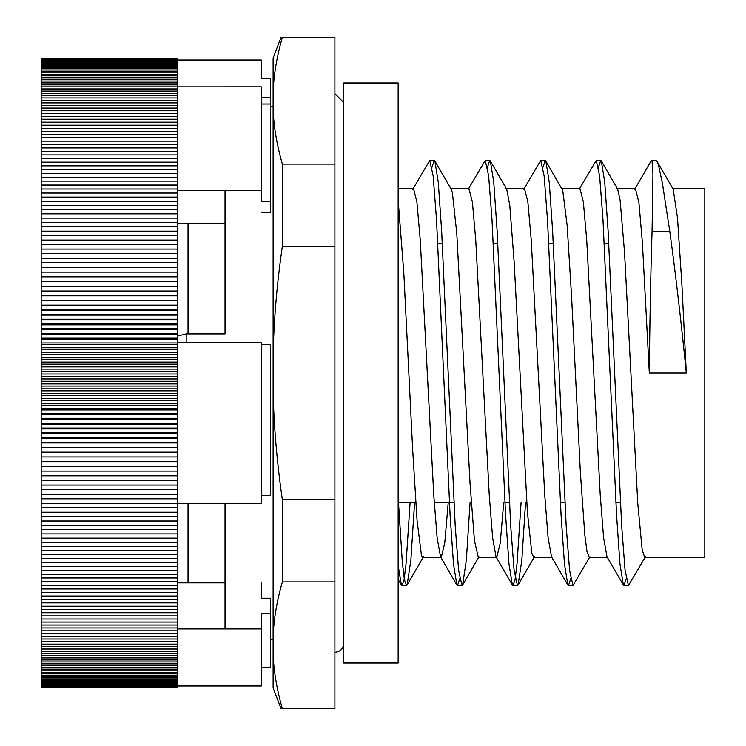 <?xml version="1.0" encoding="UTF-8"?>
<svg xmlns="http://www.w3.org/2000/svg" width="746" height="746" viewBox="0 0 746 746"><rect width="100%" height="100%" fill="white"/><g stroke="black" fill="none" stroke-linecap="round" stroke-linejoin="round"><path stroke-width="1.12" d="M188.039 503.308L188.039 582.868M225.031 628.934L225.031 503.308M188.039 223.213L188.039 333.872M186.192 342.778L186.192 333.872L225.031 333.872L225.031 190.333M270.528 106.659L273.12 106.659M186.192 333.872L177.315 336.054M649.328 373C649.803 320.426 650.717 273.213 652.06 231.363L669.787 231.353C675.522 273.223 681.033 320.435 686.32 373L649.328 373L642.39 242.618L638.93 202.642L635.387 188.598M626.211 578.784L623.973 585.535L623.339 584.985L606.983 556.749L603.607 537.773L600.232 495.018L586.72 239.923L583.344 201.896L579.968 188.598L561.477 188.598M570.718 578.747L568.48 585.573L567.855 585.032L551.508 556.796L548.123 537.903L544.748 495.148L531.236 239.96L527.86 201.933L524.485 188.598L505.984 188.598M503.737 502.468L500.24 543.116L496.743 557.393L495.997 556.758L492.621 537.735L489.245 494.962L475.743 239.914L472.367 201.896L468.898 188.598M448.243 502.468L444.747 543.107L441.25 557.411L440.532 556.777L437.147 537.894L433.771 495.148L420.259 239.951L416.883 201.924L413.508 188.607L398.159 188.598M634.734 189.223L651.146 160.884L651.696 160.642L652.079 161.434L652.964 174.247L652.06 231.363M623.339 584.985L619.945 563.845L616.56 514.964L603.001 220.014L599.616 175.879L596.231 160.446L579.232 189.232M567.855 585.032L564.47 563.967L561.076 515.085L547.517 220.051L544.132 175.925L540.738 160.446L523.757 189.232M521.081 502.468L517.043 563.65L515.02 580.024L512.996 585.535L512.353 584.985L508.968 563.789L505.583 514.88L492.024 220.005L488.639 175.879L485.254 160.437L468.264 189.204M459.75 578.756L457.512 585.563L456.878 585.013L453.493 563.976L450.099 515.104L436.541 220.051L433.156 175.916L429.761 160.465L412.771 189.251M410.104 502.468L406.066 563.659L404.043 580.006L402.019 585.554L401.376 585.004L398.159 565.496M645.449 556.758L628.449 585.535L625.055 570.103L621.67 525.967L608.111 230.952L604.726 182.08L601.332 161.005L600.707 160.446L598.469 167.235M589.937 556.796L572.956 585.573L569.571 570.103L566.186 525.995L552.637 231.129L549.242 182.21L545.858 160.996L545.214 160.446L542.976 167.235M525.557 502.468L521.836 560.125L518.106 584.985L517.472 585.535L514.087 570.084L510.693 525.949L497.134 230.896L493.74 182.024L490.355 160.987L489.73 160.437L487.492 167.244M470.073 502.468L466.343 560.171L462.623 585.023L461.988 585.563L458.594 570.121L455.209 525.995L441.66 231.12L438.275 182.21L434.881 161.015L434.237 160.465L431.999 167.216M414.59 502.468L410.86 560.181L407.13 584.995L406.495 585.554L404.407 579.661L402.327 562.279L398.159 497.563M669.787 231.353L662.392 183.208L658.513 165.155L657.095 161.434L656.079 160.586M398.159 200.17L403.838 273.297L412.669 449.614L417.079 520.633L421.49 555.546L422.758 557.402L441.25 557.402M434.881 161.015L451.237 189.242L452.393 192.794L456.804 233.619L470.045 483.52L474.456 540.757L478.335 557.402M490.355 160.987L506.711 189.223L509.77 205.243L514.18 262.48L527.422 512.381L531.842 553.206L533.735 557.393L551.853 557.402M545.858 160.996L562.736 190.454L567.147 225.367L571.567 296.386L580.388 472.703L584.808 534.863L587.009 551.658L589.331 557.402M601.332 161.005L617.688 189.232L620.112 200.208L624.533 252.232L637.774 503.41L642.185 549.951L644.703 557.393L704.821 557.402L704.821 188.598L672.454 188.598M657.095 161.444L673.181 189.204L677.499 217.851L681.909 284.618L686.32 373M282.37 37.3L334.898 37.3L334.898 164.083L282.37 164.083C276.98 145.405 273.894 127.389 273.12 110.035L273.12 91.348C273.894 74.003 276.98 55.987 282.37 37.3M334.898 164.083L334.898 499.783L282.37 499.783C276.98 462.417 273.894 426.386 273.12 391.687L273.12 354.313C273.894 319.614 276.98 283.583 282.37 246.217L282.37 164.083M282.37 246.217L334.898 246.217M334.898 499.783L334.898 708.7L282.37 708.7C276.98 690.013 273.894 671.997 273.12 654.652L273.12 635.965C273.894 618.611 276.98 600.595 282.37 581.917L282.37 499.783M282.37 581.917L334.898 581.917M281.139 708.7L282.37 708.7M273.12 654.652L273.12 687.989L281.083 708.7M273.12 391.687L273.12 635.965M273.12 110.035L273.12 354.313M281.083 37.3L273.12 58.011L273.12 91.348M437.855 243.532L442.331 243.532M493.339 243.532L497.815 243.532M548.832 243.532L553.308 243.532M604.316 243.532L608.792 243.532M616.961 188.598L635.461 188.598M450.5 188.598L468.992 188.598M334.898 93.707L343.775 102.594M177.315 641.607L41.179 641.607L41.179 58.589L177.315 58.589L177.315 249.061L41.179 249.061M177.315 249.061L177.315 503.308L41.179 503.308M177.315 253.621L41.179 253.621M177.315 258.2L41.179 258.2M177.315 262.816L41.179 262.816M177.315 267.45L41.179 267.45M177.315 272.122L41.179 272.122M177.315 276.803L41.179 276.803M177.315 281.522L41.179 281.522M177.315 286.259L41.179 286.259M177.315 291.015L41.179 291.015M177.315 295.789L41.179 295.789M41.179 300.461L177.315 300.461M177.315 300.591L41.179 300.591M41.179 305.123L177.315 305.123M177.315 305.403L41.179 305.403M41.179 309.804L177.315 309.804M177.315 310.233L41.179 310.233M41.179 314.504L177.315 314.504M177.315 315.082L41.179 315.082M41.179 319.213L177.315 319.213M177.315 319.941L41.179 319.941M41.179 323.941L177.315 323.941M177.315 324.818L41.179 324.818M41.179 328.678L177.315 328.678M177.315 329.704L41.179 329.704M41.179 333.425L177.315 333.425M177.315 334.6L41.179 334.6M41.179 338.18L177.315 338.18M177.315 339.505L41.179 339.505M41.179 342.955L177.315 342.955M177.315 344.419L41.179 344.419M41.179 347.729L177.315 347.729M177.315 349.342L41.179 349.342M41.179 352.504L177.315 352.504M177.315 354.275L41.179 354.275M41.179 357.287L177.315 357.287M177.315 359.199L41.179 359.199M41.179 362.08L177.315 362.08M177.315 364.141L41.179 364.141M41.179 366.873L177.315 366.873M177.315 369.074L41.179 369.074M41.179 371.667L177.315 371.667M177.315 374.016L41.179 374.016M41.179 376.46L177.315 376.46M177.315 378.949L41.179 378.949M41.179 381.253L177.315 381.253M177.315 383.892L41.179 383.892M41.179 386.046L177.315 386.046M177.315 388.825L41.179 388.825M41.179 390.829L177.315 390.829M177.315 393.757L41.179 393.757M41.179 395.613L177.315 395.613M177.315 398.681L41.179 398.681M41.179 400.388L177.315 400.388M177.315 403.595L41.179 403.595M41.179 405.162L177.315 405.162M177.315 408.51L41.179 408.51M41.179 409.927L177.315 409.927M177.315 413.415L41.179 413.415M41.179 414.683L177.315 414.683M177.315 418.301L41.179 418.301M41.179 419.42L177.315 419.42M177.315 423.187L41.179 423.187M41.179 424.157L177.315 424.157M177.315 428.055L41.179 428.055M41.179 428.875L177.315 428.875M177.315 432.913L41.179 432.913M41.179 433.585L177.315 433.585M177.315 437.753L41.179 437.753M41.179 438.275L177.315 438.275M177.315 442.574L41.179 442.574M41.179 442.947L177.315 442.947M177.315 447.386L41.179 447.386M41.179 447.6L177.315 447.6M177.315 452.169L41.179 452.169M41.179 452.244L177.315 452.244M177.315 456.944L41.179 456.944M177.315 461.69L41.179 461.69M177.315 466.418L41.179 466.418M177.315 471.118L41.179 471.118M177.315 475.799L41.179 475.799M177.315 480.452L41.179 480.452M177.315 485.087L41.179 485.087M177.315 489.684L41.179 489.684M177.315 494.253L41.179 494.253M177.315 498.794L41.179 498.794M177.315 342.778L261.286 342.778L261.286 503.308L177.315 503.308L177.315 507.784L41.179 507.784M177.315 507.784L177.315 512.232L41.179 512.232M177.315 512.232L177.315 516.642L41.179 516.642M177.315 516.642L177.315 521.016L41.179 521.016M177.315 521.016L177.315 525.352L41.179 525.352M177.315 525.352L177.315 529.66L41.179 529.66M177.315 529.66L177.315 533.922L41.179 533.922M177.315 533.922L177.315 538.146L41.179 538.146M177.315 538.146L177.315 542.323L41.179 542.323M177.315 542.323L177.315 546.464L41.179 546.464M177.315 546.464L177.315 550.567L41.179 550.567M177.315 550.567L177.315 554.614L41.179 554.614M177.315 554.614L177.315 558.623L41.179 558.623M177.315 558.623L177.315 562.587L41.179 562.587M177.315 562.587L177.315 566.503L41.179 566.503M177.315 566.503L177.315 570.373L41.179 570.373M177.315 570.373L177.315 574.196L41.179 574.196M177.315 574.196L177.315 577.963L41.179 577.963M177.315 577.963L177.315 581.684L41.179 581.684M177.315 581.684L177.315 585.349L41.179 585.349M177.315 585.349L177.315 588.967L41.179 588.967M177.315 588.967L177.315 592.529L41.179 592.529M177.315 592.529L177.315 596.035L41.179 596.035M177.315 596.035L177.315 599.486L41.179 599.486M177.315 599.486L177.315 602.889L41.179 602.889M177.315 602.889L177.315 606.228L41.179 606.228M177.315 606.228L177.315 609.51L41.179 609.51M177.315 609.51L177.315 612.736L41.179 612.736M177.315 612.736L177.315 615.898L41.179 615.898M177.315 615.898L177.315 619.003L41.179 619.003M177.315 619.003L177.315 622.052L41.179 622.052M177.315 622.052L177.315 625.036L41.179 625.036M177.315 625.036L177.315 627.955L41.179 627.955M177.315 630.818L41.179 630.818M177.315 633.615L41.179 633.615M177.315 636.338L41.179 636.338M177.315 639.005L41.179 639.005M177.315 244.539L41.179 244.539M177.315 240.053L41.179 240.053M177.315 235.587L41.179 235.587M177.315 231.167L41.179 231.167M177.315 226.775L41.179 226.775M177.315 222.42L41.179 222.42M177.315 218.102L41.179 218.102M177.315 213.822L41.179 213.822M177.315 209.589L41.179 209.589M177.315 205.392L41.179 205.392M177.315 201.234L41.179 201.234M177.315 197.112L41.179 197.112M177.315 193.046L41.179 193.046M177.315 189.018L41.179 189.018M177.315 185.036L41.179 185.036M177.315 181.101L41.179 181.101M177.315 177.212L41.179 177.212M177.315 173.37L41.179 173.37M177.315 169.584L41.179 169.584M177.315 165.836L41.179 165.836M177.315 162.152L41.179 162.152M177.315 158.516L41.179 158.516M177.315 154.926L41.179 154.926M177.315 151.401L41.179 151.401M177.315 147.922L41.179 147.922M177.315 144.5L41.179 144.5M177.315 141.134L41.179 141.134M177.315 137.833L41.179 137.833M177.315 134.578L41.179 134.578M177.315 131.389L41.179 131.389M177.315 128.265L41.179 128.265M177.315 125.188L41.179 125.188M177.315 122.185L41.179 122.185M177.315 119.239L41.179 119.239M177.315 116.348L41.179 116.348M177.315 113.532L41.179 113.532M177.315 110.772L41.179 110.772M177.315 108.077L41.179 108.077M177.315 105.456L41.179 105.456M177.315 102.892L41.179 102.892M177.315 100.402L41.179 100.402M177.315 97.968L41.179 97.968M177.315 95.609L41.179 95.609M177.315 93.325L41.179 93.325M177.315 91.096L41.179 91.096M177.315 88.951L41.179 88.951M177.315 190.333L261.286 190.333L261.286 86.844L41.179 86.862M177.315 84.858L41.179 84.858M177.315 82.918L41.179 82.918M177.315 81.044L41.179 81.044M177.315 79.244L41.179 79.244M177.315 77.528L41.179 77.528M177.315 75.868L41.179 75.868M177.315 74.292L41.179 74.292M177.315 72.791L41.179 72.791M177.315 71.364L41.179 71.364M177.315 70.003L41.179 70.003M177.315 68.725L41.179 68.725M177.315 67.513L41.179 67.513M177.315 66.385L41.179 66.385M177.315 65.331L41.179 65.331M177.315 64.352L41.179 64.352M177.315 63.447L41.179 63.447M177.315 62.627L41.179 62.627M177.315 61.871L41.179 61.871M177.315 61.2L41.179 61.2M177.315 60.603L41.179 60.603M177.315 60.081L41.179 60.081M177.315 59.643L41.179 59.643M177.315 59.279L41.179 59.279M177.315 58.99L41.179 58.99M177.315 58.775L41.179 58.775M177.315 58.645L41.179 58.645M177.315 628.934L177.315 685.975L261.286 685.975L261.286 628.934L177.315 628.934L177.315 627.955M177.315 60.025L261.286 60.025L261.286 78.806L270.528 78.806L270.528 97.577L261.286 97.577M177.315 685.975L177.315 687.411L41.179 687.411L41.179 641.607M177.315 687.383L41.179 687.383M177.315 687.28L41.179 687.28M177.315 687.103L41.179 687.103M177.315 686.852L41.179 686.852M177.315 686.516L41.179 686.516M177.315 686.106L41.179 686.106M177.315 685.621L41.179 685.621M177.315 685.052L41.179 685.052M177.315 684.418L41.179 684.418M177.315 683.7L41.179 683.7M177.315 682.898L41.179 682.898M177.315 682.03L41.179 682.03M177.315 681.079L41.179 681.079M177.315 680.054L41.179 680.054M177.315 678.953L41.179 678.953M177.315 677.778L41.179 677.778M177.315 676.529L41.179 676.529M177.315 675.205L41.179 675.205M177.315 673.806L41.179 673.806M177.315 672.332L41.179 672.332M177.315 670.785L41.179 670.785M177.315 669.162L41.179 669.162M177.315 667.465L41.179 667.465M177.315 665.702L41.179 665.702M177.315 663.865L41.179 663.865M177.315 661.954L41.179 661.954M177.315 659.968L41.179 659.968M177.315 657.916L41.179 657.916M177.315 655.79L41.179 655.79M177.315 653.599L41.179 653.599M177.315 651.333L41.179 651.333M177.315 649.011L41.179 649.011M177.315 646.605L41.179 646.605M177.315 644.143L41.179 644.143M261.286 667.194L270.528 667.194L270.528 613.576L261.286 613.576L261.286 628.934M261.286 495.493L270.528 495.493L270.528 344.587L261.286 344.587M261.286 190.333L261.286 201.299L270.528 201.299L270.528 212.256L261.286 212.256M225.031 223.213L177.315 223.213M261.286 582.868L261.286 598.217L270.528 598.217L270.528 613.576M177.315 582.868L225.031 582.868M270.528 201.299L270.528 104.011L261.286 104.011M270.528 104.011L270.528 97.577M343.775 373L343.775 82.983L398.159 82.983L398.159 663.017L343.775 663.017L343.775 373M270.528 639.341L273.12 639.341M495.997 556.758L512.353 584.985M440.532 556.777L456.878 585.013M398.159 579.437L401.376 585.004M518.106 584.985L534.462 556.749M462.623 585.023L478.969 556.796M407.13 584.995L423.486 556.768M651.594 160.586L656.144 160.586M600.707 160.446L596.231 160.446M545.214 160.446L540.738 160.446M489.73 160.446L485.329 160.446M434.237 160.446L429.761 160.446M628.449 585.554L623.973 585.554M572.956 585.554L568.48 585.554M517.472 585.554L512.996 585.554M461.988 585.554L457.512 585.554M406.495 585.554L402.019 585.554M398.159 502.468L415.755 502.468M434.256 502.468L453.894 502.468M504.911 502.468L509.387 502.468M560.395 502.468L564.871 502.468M615.888 502.468L620.364 502.468M589.219 557.402L607.356 557.402M478.242 557.402L496.743 557.402M334.898 652.293C340.195 651.864 343.151 648.899 343.775 643.416"/></g></svg>
